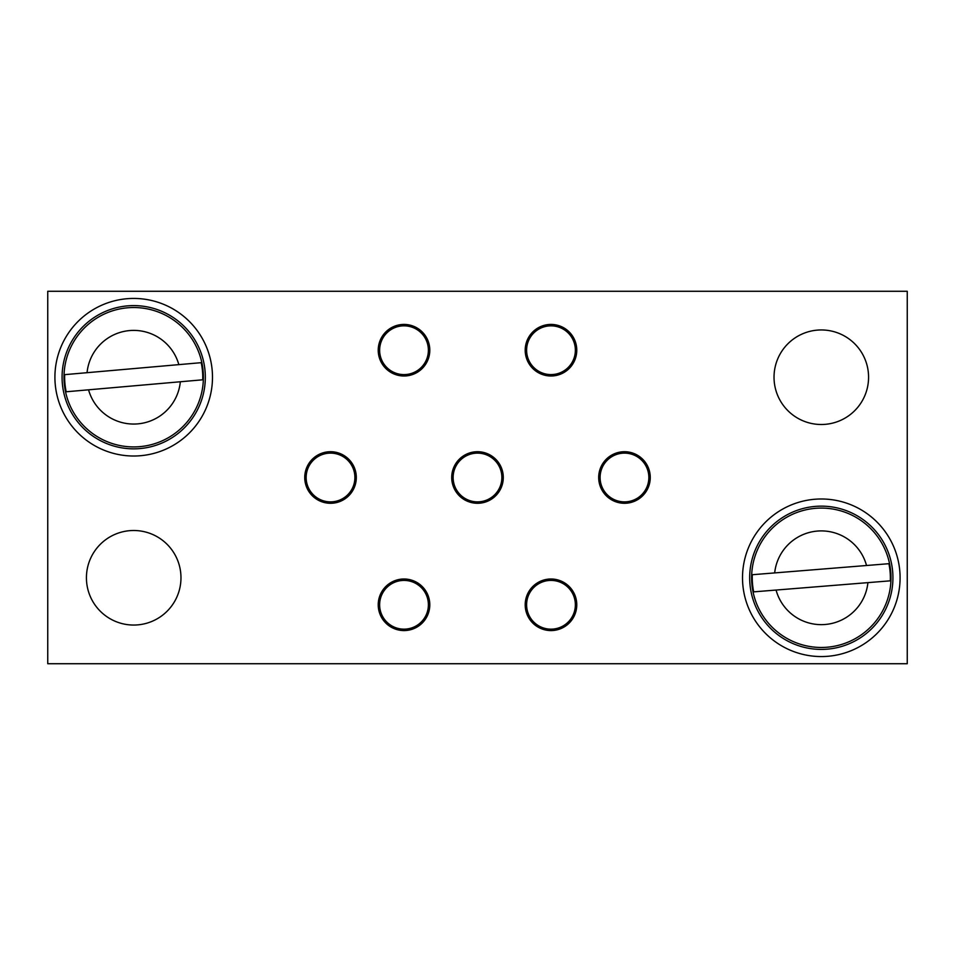 <?xml version="1.0" encoding="UTF-8"?>
<svg xmlns="http://www.w3.org/2000/svg" width="955" height="955" viewBox="0 0 955 955"><rect width="100%" height="100%" fill="white"/><g stroke="black" fill="none" stroke-linecap="round" stroke-linejoin="round"><path stroke-width="1.43" d="M821.3 498.988A78.788 78.788 0 0 0 742.513 577.775A78.788 78.788 0 0 0 821.3 656.562A78.788 78.788 0 0 0 900.088 577.775A78.788 78.788 0 0 0 821.3 498.988M133.7 298.438A78.788 78.788 0 0 0 54.913 377.225A78.788 78.788 0 0 0 133.7 456.013A78.788 78.788 0 0 0 212.488 377.225A78.788 78.788 0 0 0 133.7 298.438M133.7 625.048A47.273 47.273 0 0 1 86.428 577.775A47.273 47.273 0 0 1 133.7 530.503A47.273 47.273 0 0 1 180.972 577.775A47.273 47.273 0 0 1 133.7 625.048M821.3 424.498A47.273 47.273 0 0 1 774.028 377.225A47.273 47.273 0 0 1 821.3 329.952A47.273 47.273 0 0 1 868.573 377.225A47.273 47.273 0 0 1 821.3 424.498M550.987 375.995A25.785 25.785 0 0 1 525.202 350.21A25.785 25.785 0 0 1 550.987 324.425A25.785 25.785 0 0 1 576.772 350.21A25.785 25.785 0 0 1 550.987 375.995M404.013 375.995A25.785 25.785 0 0 1 378.228 350.21A25.785 25.785 0 0 1 404.013 324.425A25.785 25.785 0 0 1 429.798 350.21A25.785 25.785 0 0 1 404.013 375.995M330.526 503.285A25.785 25.785 0 0 1 304.74 477.5A25.785 25.785 0 0 1 330.526 451.715A25.785 25.785 0 0 1 356.311 477.5A25.785 25.785 0 0 1 330.526 503.285M404.013 630.575A25.785 25.785 0 0 1 378.228 604.79A25.785 25.785 0 0 1 404.013 579.005A25.785 25.785 0 0 1 429.798 604.79A25.785 25.785 0 0 1 404.013 630.575M550.987 630.575A25.785 25.785 0 0 1 525.202 604.79A25.785 25.785 0 0 1 550.987 579.005A25.785 25.785 0 0 1 576.772 604.79A25.785 25.785 0 0 1 550.987 630.575M477.5 503.285A25.785 25.785 0 0 1 451.715 477.5A25.785 25.785 0 0 1 477.5 451.715A25.785 25.785 0 0 1 503.285 477.5A25.785 25.785 0 0 1 477.5 503.285M624.475 503.285A25.785 25.785 0 0 1 598.69 477.5A25.785 25.785 0 0 1 624.475 451.715A25.785 25.785 0 0 1 650.26 477.5A25.785 25.785 0 0 1 624.475 503.285M47.75 291.275L47.75 663.725L907.25 663.725L907.25 291.275L47.75 291.275M454.664 468.977A24.376 24.376 0 0 0 468.977 500.336A24.376 24.376 0 0 0 500.336 486.023A24.376 24.376 0 0 0 486.023 454.664A24.376 24.376 0 0 0 454.664 468.977A24.376 24.376 0 0 1 486.023 454.664A24.376 24.376 0 0 1 500.336 486.023M641.7 494.75A24.376 24.376 0 0 0 641.724 460.274A24.376 24.376 0 0 0 607.249 460.25A24.376 24.376 0 0 0 607.225 494.726A24.376 24.376 0 0 0 641.7 494.75A24.376 24.376 0 0 1 607.225 494.726A24.376 24.376 0 0 1 607.249 460.25M544.66 628.33A24.376 24.376 0 0 0 574.528 611.116A24.376 24.376 0 0 0 557.314 581.237A24.376 24.376 0 0 0 527.447 598.451A24.376 24.376 0 0 0 544.66 628.33A24.376 24.376 0 0 1 527.447 598.451A24.376 24.376 0 0 1 557.314 581.237M380.46 611.081A24.376 24.376 0 0 0 410.304 628.33A24.376 24.376 0 0 0 427.565 598.487A24.376 24.376 0 0 0 397.722 581.237A24.376 24.376 0 0 0 380.46 611.081A24.376 24.376 0 0 1 397.722 581.237A24.376 24.376 0 0 1 427.565 598.487M313.3 460.25A24.376 24.376 0 0 0 313.276 494.726A24.376 24.376 0 0 0 347.751 494.75A24.376 24.376 0 0 0 347.775 460.274A24.376 24.376 0 0 0 313.3 460.25A24.376 24.376 0 0 1 347.775 460.274A24.376 24.376 0 0 1 347.751 494.75M410.34 326.67A24.376 24.376 0 0 0 380.472 343.884A24.376 24.376 0 0 0 397.686 373.763A24.376 24.376 0 0 0 427.554 356.549A24.376 24.376 0 0 0 410.34 326.67A24.376 24.376 0 0 1 427.554 356.549A24.376 24.376 0 0 1 397.686 373.763M574.54 343.919A24.376 24.376 0 0 0 544.696 326.67A24.376 24.376 0 0 0 527.435 356.513A24.376 24.376 0 0 0 557.278 373.763A24.376 24.376 0 0 0 574.54 343.919A24.376 24.376 0 0 1 557.278 373.763A24.376 24.376 0 0 1 527.435 356.513M201.207 362.673L178.836 364.631L201.207 362.673A69.058 69.058 0 0 1 202.711 379.804L180.34 381.761L202.711 379.804M66.193 391.777L180.34 381.761A46.867 46.867 0 0 1 88.564 389.819L66.193 391.777A69.058 69.058 0 0 1 64.689 374.647L87.06 372.689L64.689 374.647M62.35 383.48A71.625 71.625 0 0 0 139.955 448.575A71.625 71.625 0 0 0 205.05 370.97A71.625 71.625 0 0 0 127.445 305.875A71.625 71.625 0 0 0 62.35 383.48M178.836 364.631L87.06 372.689A46.867 46.867 0 0 1 178.836 364.631M888.902 563.689L866.531 565.503L888.902 563.689A69.058 69.058 0 0 1 890.287 580.831L867.916 582.634L890.287 580.831M753.698 591.861L867.916 582.634A46.867 46.867 0 0 1 776.069 590.047L753.698 591.861A69.058 69.058 0 0 1 752.313 574.719L774.684 572.916L752.313 574.719M749.902 583.541A71.625 71.625 0 0 0 827.066 649.173A71.625 71.625 0 0 0 892.698 572.009A71.625 71.625 0 0 0 815.534 506.377A71.625 71.625 0 0 0 749.902 583.541M866.531 565.503L774.684 572.916A46.867 46.867 0 0 1 866.531 565.503M203.129 371.137A69.691 69.691 0 0 1 139.788 446.654A69.691 69.691 0 0 1 64.272 383.313A69.691 69.691 0 0 1 127.612 307.796A69.691 69.691 0 0 1 203.129 371.137M890.764 572.164A69.691 69.691 0 0 1 826.911 647.239A69.691 69.691 0 0 1 751.836 583.386A69.691 69.691 0 0 1 815.689 508.311A69.691 69.691 0 0 1 890.764 572.164"/></g></svg>
